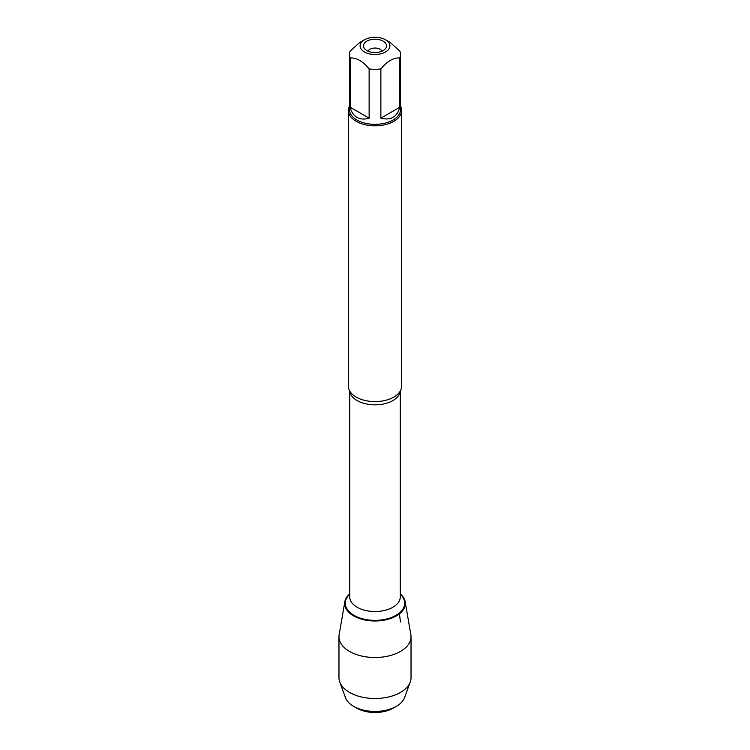 <?xml version="1.0" encoding="UTF-8"?>
<svg xmlns="http://www.w3.org/2000/svg" width="750" height="750" viewBox="0 0 750 750"><rect width="100%" height="100%" fill="white"/><g stroke="black" fill="none" stroke-linecap="round" stroke-linejoin="round"><path stroke-width="1.12" d="M348.394 110.466L348.394 386.231A26.606 15.366 0 0 0 350.766 392.569A26.606 15.366 0 0 0 356.184 397.097A26.606 15.366 0 0 0 399.234 392.569A26.606 15.366 0 0 0 401.606 386.231L401.606 110.466A26.606 15.366 180 0 1 375 125.831A26.606 15.366 180 0 1 348.394 110.466A26.606 15.366 180 0 1 349.453 106.162M344.841 601.744A30.309 17.503 0 0 1 349.725 593.822A30.309 17.503 0 0 0 355.05 616.659A30.309 17.503 0 0 0 394.95 616.659A30.309 17.503 0 0 0 400.275 593.822A30.309 17.503 0 0 1 405.159 601.744L410.85 634.641A36.028 20.803 180 0 1 411.028 636.703A36.028 20.803 180 0 1 388.791 655.922A36.028 20.803 180 0 1 349.519 651.413A36.028 20.803 180 0 1 338.972 636.703A36.028 20.803 180 0 1 339.15 634.641L344.841 601.744A30.309 17.503 0 0 0 353.569 615.862A30.309 17.503 0 0 0 387.975 619.303A30.309 17.503 0 0 0 405.159 601.744M400.547 106.162A26.606 15.366 180 0 1 401.606 110.466M381.909 51.206A7.097 4.097 0 0 0 380.016 49.247A7.097 4.097 0 0 0 373.059 48.206A7.097 4.097 0 0 0 368.091 51.206M383.156 41.166A11.531 6.656 180 0 1 385.528 48.591A11.531 6.656 180 0 1 375 52.528A11.531 6.656 180 0 1 364.472 48.591A11.531 6.656 180 0 1 368.466 40.387A11.531 6.656 180 0 1 383.156 41.166M364.462 51.956A14.897 8.606 0 0 0 385.538 51.956A14.897 8.606 0 0 0 385.538 39.787A14.897 8.606 0 0 0 378.422 37.5A14.897 8.606 0 0 0 364.462 39.787A14.897 8.606 0 0 0 364.462 51.956M380.869 118.163C390.769 120.684 397.097 117.028 399.862 107.194L380.869 118.163L380.869 68.916C387.206 61.209 393.534 57.562 399.862 57.956A25.547 14.747 0 0 0 400.547 54.562A25.547 14.747 0 0 0 399.862 51.169L390.366 42.581L385.538 39.787M399.862 107.194L399.862 57.956M364.462 39.787L359.634 42.581L350.138 51.169A25.547 14.747 0 0 0 349.453 54.562A25.547 14.747 0 0 0 350.138 57.956C356.475 57.562 362.803 61.219 369.131 68.916A25.547 14.747 0 0 0 380.869 68.916M350.138 107.194C351.281 111.956 353.55 115.341 356.934 117.347C360.375 119.278 364.434 119.55 369.131 118.163L350.138 107.194L350.138 57.956M369.131 118.163L369.131 68.916M400.547 54.562L400.547 109.603A25.547 14.747 180 0 1 384.778 123.225A25.547 14.747 180 0 1 356.934 120.028A25.547 14.747 180 0 1 349.453 109.603L349.453 54.562M356.784 708.141L353.644 706.331L356.784 708.141A25.762 14.878 0 0 0 393.216 708.141L396.356 706.331A30.197 17.438 180 0 1 353.644 706.331L353.644 706.331A30.197 17.438 180 0 1 345.45 697.603L339.75 682.013A36.028 20.803 180 0 1 338.972 677.709L338.972 636.703M411.028 636.703L411.028 677.709A36.028 20.803 180 0 1 410.25 682.013L404.55 697.603A30.197 17.438 180 0 1 396.356 706.331M410.25 682.013A36.028 20.803 180 0 1 385.256 697.65A36.028 20.803 180 0 1 349.519 692.419A36.028 20.803 180 0 1 339.75 682.013M400.481 621.994L399.413 613.856M400.238 391.106A25.275 14.597 180 0 1 375 404.841A25.275 14.597 180 0 1 349.762 391.106M349.725 391.031L349.725 596.925A25.275 14.597 0 0 0 375 611.522A25.275 14.597 0 0 0 400.275 596.925L400.275 391.031M400.275 594.188A29.709 17.156 180 0 1 394.322 616.228A29.709 17.156 180 0 1 355.678 616.228A29.709 17.156 180 0 1 349.725 594.188"/></g></svg>
